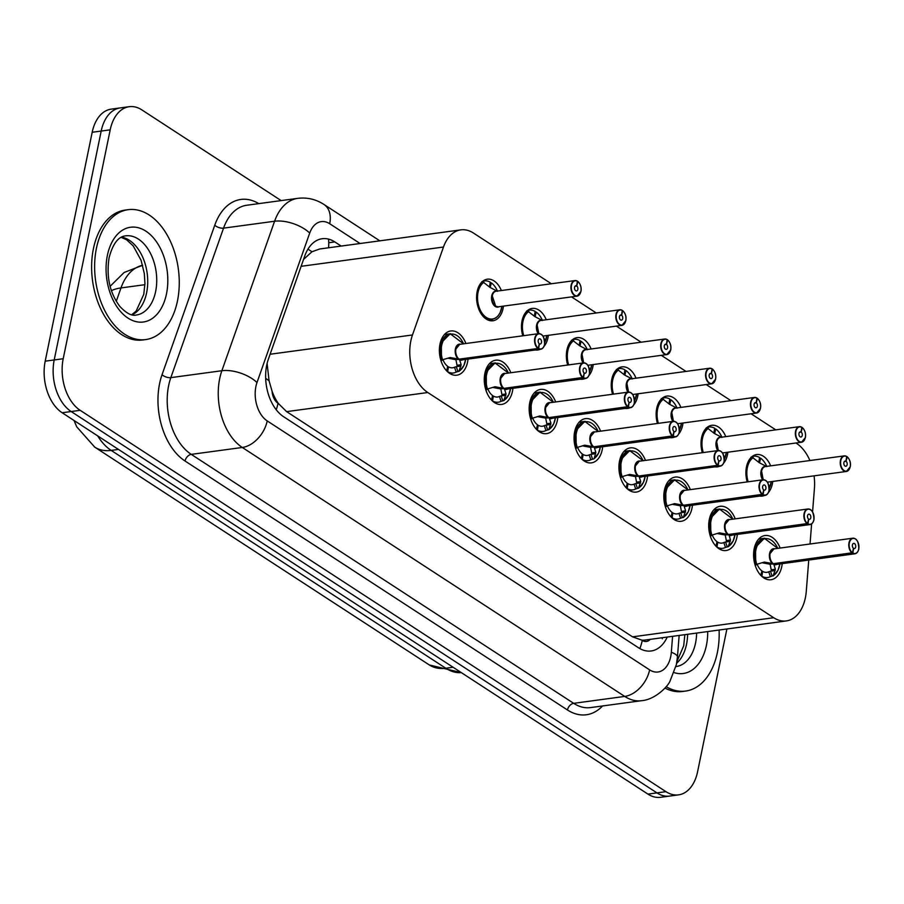 <?xml version="1.0" encoding="UTF-8"?>
<svg xmlns="http://www.w3.org/2000/svg" width="904" height="904" viewBox="0 0 904 904"><rect width="100%" height="100%" fill="white"/><g stroke="black" fill="none" stroke-linecap="round" stroke-linejoin="round"><path stroke-width="1.36" d="M747.212 481.911A20.973 13.368 -97.7 0 1 746.478 466.871A20.973 13.368 -97.7 0 1 756.625 454.531A20.973 13.368 -97.7 0 1 770.66 465.854M772.773 481.436A20.973 13.368 -97.7 0 1 772.4 483.753A20.973 13.368 -97.7 0 1 768.479 492.431M702.329 452.689A20.973 13.368 -97.7 0 1 701.594 437.649A20.973 13.368 -97.7 0 1 711.742 425.309A20.973 13.368 -97.7 0 1 725.776 436.632M727.889 452.215A20.973 13.368 -97.7 0 1 727.517 454.531A20.973 13.368 -97.7 0 1 723.595 463.21M657.445 423.467A20.973 13.368 -97.7 0 1 656.711 408.427A20.973 13.368 -97.7 0 1 666.858 396.088A20.973 13.368 -97.7 0 1 680.893 407.41M683.006 422.993A20.973 13.368 -97.7 0 1 682.633 425.309A20.973 13.368 -97.7 0 1 678.712 433.988M612.562 394.246A20.973 13.368 -97.7 0 1 611.816 379.205A20.973 13.368 -97.7 0 1 621.975 366.866A20.973 13.368 -97.7 0 1 636.009 378.188M638.122 393.771A20.973 13.368 -97.7 0 1 637.749 396.088A20.973 13.368 -97.7 0 1 633.817 404.777M567.678 365.024A20.973 13.368 -97.7 0 1 566.932 349.984A20.973 13.368 -97.7 0 1 577.08 337.644A20.973 13.368 -97.7 0 1 591.126 348.967M593.239 364.561A20.973 13.368 -97.7 0 1 592.866 366.866A20.973 13.368 -97.7 0 1 588.933 375.555M522.794 335.802A20.973 13.368 -97.7 0 1 522.049 320.762A20.973 13.368 -97.7 0 1 532.196 308.422A20.973 13.368 -97.7 0 1 546.242 319.745M548.344 335.339A20.973 13.368 -97.7 0 1 547.982 337.644A20.973 13.368 -97.7 0 1 544.05 346.334M503.46 306.117A20.973 13.368 -97.7 0 1 503.087 308.422A20.973 13.368 -97.7 0 1 492.94 320.762A20.973 13.368 -97.7 0 1 477.165 291.54A20.973 13.368 -97.7 0 1 487.312 279.2A20.973 13.368 -97.7 0 1 501.358 290.523M782.22 563.644A22.306 14.215 -97.7 0 1 781.768 566.605A22.306 14.215 -97.7 0 1 770.976 579.735A22.306 14.215 -97.7 0 1 754.196 548.66A22.306 14.215 -97.7 0 1 764.987 535.53A22.306 14.215 -97.7 0 1 780.118 548.05M737.336 534.422A22.306 14.215 -97.7 0 1 736.884 537.394A22.306 14.215 -97.7 0 1 726.093 550.513A22.306 14.215 -97.7 0 1 709.312 519.438A22.306 14.215 -97.7 0 1 720.104 506.308A22.306 14.215 -97.7 0 1 735.223 518.828M692.453 505.2A22.306 14.215 -97.7 0 1 692.001 508.172A22.306 14.215 -97.7 0 1 681.209 521.292A22.306 14.215 -97.7 0 1 664.417 490.217A22.306 14.215 -97.7 0 1 675.22 477.086A22.306 14.215 -97.7 0 1 690.34 489.618M647.569 475.979A22.306 14.215 -97.7 0 1 647.117 478.95A22.306 14.215 -97.7 0 1 636.326 492.081A22.306 14.215 -97.7 0 1 619.534 460.995A22.306 14.215 -97.7 0 1 630.337 447.864A22.306 14.215 -97.7 0 1 645.456 460.396M602.685 446.757A22.306 14.215 -97.7 0 1 602.234 449.729A22.306 14.215 -97.7 0 1 591.431 462.859A22.306 14.215 -97.7 0 1 574.65 431.773A22.306 14.215 -97.7 0 1 585.453 418.642A22.306 14.215 -97.7 0 1 600.572 431.174M557.802 417.535A22.306 14.215 -97.7 0 1 557.35 420.507A22.306 14.215 -97.7 0 1 546.547 433.637A22.306 14.215 -97.7 0 1 529.767 402.551A22.306 14.215 -97.7 0 1 540.558 389.421A22.306 14.215 -97.7 0 1 555.689 401.952M512.918 388.313A22.306 14.215 -97.7 0 1 512.466 391.285A22.306 14.215 -97.7 0 1 501.663 404.416A22.306 14.215 -97.7 0 1 484.883 373.329A22.306 14.215 -97.7 0 1 495.674 360.199A22.306 14.215 -97.7 0 1 510.805 372.731M468.023 359.091A22.306 14.215 -97.7 0 1 467.583 362.063A22.306 14.215 -97.7 0 1 456.78 375.194A22.306 14.215 -97.7 0 1 439.999 344.108A22.306 14.215 -97.7 0 1 450.791 330.977A22.306 14.215 -97.7 0 1 465.922 343.509M551.35 283.754L473.481 233.062A39.324 25.063 82.3 0 0 460.87 229.865A39.324 25.063 82.3 0 0 443.48 247.029L412.473 334.966A39.324 25.063 82.3 0 0 410.834 340.932A39.324 25.063 82.3 0 0 427.795 392.528L773.722 617.726A39.324 25.063 82.3 0 0 786.344 620.924A39.324 25.063 82.3 0 0 806.278 591.34L808.752 560.051M267.109 363.453L269.064 380.787L272.059 391.149A13.108 8.351 82.3 0 0 278.036 403.286A39.324 26.544 123.1 0 1 276.228 409.749M278.036 403.286L278.455 403.568A39.324 25.063 -97.7 0 1 272.059 391.149M786.344 620.924L645.241 640.032A39.324 25.063 -97.7 0 1 641.84 640.134L642.269 640.405A13.108 8.351 82.3 0 0 650.213 639.354M460.87 229.865L319.654 248.984L311.959 251.764L303.552 259.414M278.455 403.568L286.624 411.636L632.551 636.845L641.84 640.134M809.894 460.543A39.324 25.063 82.3 0 0 796.56 443.389L795.961 443.005M775.779 429.863L751.077 413.783M730.895 400.641L706.193 384.562M686.012 371.42L661.31 355.34M641.128 342.198L616.415 326.118M596.244 312.976L571.531 296.896M812.572 511.867L814.425 488.522A39.324 25.063 82.3 0 0 814.063 475.843M810.029 544.005L811.622 523.924M540.163 349.328A20.973 13.368 -97.7 0 1 537.823 349.984A20.973 13.368 -97.7 0 1 535.405 349.972M585.046 378.55A20.973 13.368 -97.7 0 1 582.718 379.205A20.973 13.368 -97.7 0 1 580.289 379.194M629.93 407.772A20.973 13.368 -97.7 0 1 627.602 408.427A20.973 13.368 -97.7 0 1 625.172 408.416M674.813 436.994A20.973 13.368 -97.7 0 1 672.486 437.649A20.973 13.368 -97.7 0 1 670.056 437.638M719.697 466.204A20.973 13.368 -97.7 0 1 717.369 466.871A20.973 13.368 -97.7 0 1 714.951 466.848M764.581 495.426A20.973 13.368 -97.7 0 1 762.253 496.093A20.973 13.368 -97.7 0 1 759.835 496.07M726.895 628.981L697.594 771.722A39.324 25.063 -97.7 0 1 678.565 794.865L669.559 796.085A39.324 25.063 -97.7 0 1 656.948 792.887L71.167 411.535A39.324 25.063 -97.7 0 1 54.206 359.95L101.191 131.057A39.324 25.063 -97.7 0 1 120.221 107.915A39.324 25.063 -97.7 0 0 101.191 131.057L54.206 359.95A39.324 25.063 -97.7 0 0 71.167 411.535L656.948 792.887A39.324 25.063 -97.7 0 0 669.559 796.085L660.553 797.305A39.324 25.063 -97.7 0 1 647.942 794.107L62.161 412.755A39.324 25.063 -97.7 0 1 45.2 361.171L92.185 132.278A39.324 25.063 -97.7 0 1 111.215 109.135L129.227 106.695A39.324 25.063 -97.7 0 1 141.849 109.892L281.155 200.598M341.17 246.069L334.796 241.922A39.324 25.063 82.3 0 0 322.174 238.724A39.324 25.063 82.3 0 0 304.795 255.888L268.364 359.204A39.324 25.063 82.3 0 0 266.714 365.182A39.324 25.063 82.3 0 0 283.675 416.767L638.54 647.784A39.324 25.063 82.3 0 0 651.162 650.982A39.324 25.063 82.3 0 0 667.242 637.049M678.565 794.865A39.324 25.063 -97.7 0 1 665.954 791.667L80.173 410.314A39.324 25.063 -97.7 0 1 63.212 358.73L110.198 129.837A39.324 25.063 -97.7 0 1 129.227 106.695M450.587 333.689A19.662 12.532 82.3 0 0 450.147 333.745A19.662 12.532 82.3 0 0 440.632 345.305A19.662 12.532 82.3 0 0 441.525 360.063L450.124 357.532L459.029 359.159L455.537 359.634L448.327 358.278M544.377 345.204A7.865 5.017 -97.7 0 1 540.705 349.249A7.865 5.017 -97.7 0 1 538.4 348.741L459.458 359.43L461.164 364.719L458.904 371.363A19.662 12.532 82.3 0 0 458.938 371.363M538.4 348.741L538.637 348.469A7.605 4.848 82.3 0 0 544.547 344.492A7.605 4.848 82.3 0 0 541.27 334.514A7.605 4.848 82.3 0 0 535.145 338.378A7.605 4.848 82.3 0 0 538.23 348.209L539.292 343.769A2.622 1.672 -97.7 0 1 538.23 340.379A2.622 1.672 -97.7 0 1 539.496 338.83A2.622 1.672 -97.7 0 1 541.473 342.492A2.622 1.672 -97.7 0 1 540.197 344.028A2.622 1.672 -97.7 0 1 539.428 343.859L539.259 343.882M440.802 360.165L441.525 360.063L441.31 342.774L450.158 333.745L444.486 334.503M460.983 366.041L456.283 366.674L457.91 371.51L456.158 372.098A19.662 12.532 -97.7 0 1 453.424 372.979A19.662 12.532 -97.7 0 1 447.649 371.702L447.514 371.725M447.559 366.979L448.486 366.843A14.419 9.187 82.3 0 0 452.723 367.781A14.419 9.187 82.3 0 0 454.52 367.239L456.283 366.674M455.932 348.978L459.74 344.345A7.865 5.017 82.3 0 0 455.932 348.978A7.865 5.017 82.3 0 0 459.108 359.148L537.97 348.469A7.865 5.017 -97.7 0 1 534.784 338.299A7.865 5.017 -97.7 0 1 538.592 333.666A7.865 5.017 -97.7 0 1 543.202 336.593M448.486 366.843L447.649 371.702M446.632 370.843L447.706 366.346A14.419 9.187 82.3 0 1 442.96 359.713L441.028 360.888M459.458 359.43L456.271 359.532M459.594 359.08L459.537 359.419A7.865 5.017 82.3 0 0 461.842 359.928L540.705 349.249C542.592 348.82 543.903 347.26 544.603 344.571C544.502 337.192 542.502 333.553 538.592 333.666L459.74 344.345A7.865 5.017 -97.7 0 0 455.819 349.622A7.865 5.017 -97.7 0 0 457.853 357.905M539.428 343.859L538.637 348.469M459.198 371.25L463.842 365.634L465.65 359.419A19.165 12.215 -97.7 0 1 459.514 370.809L457.91 371.51M457.266 366.527L455.966 359.905M580.718 292.105A7.865 5.017 -97.7 0 1 577.046 296.15A7.865 5.017 -97.7 0 1 571.125 285.189A7.865 5.017 -97.7 0 1 574.933 280.568A7.865 5.017 -97.7 0 1 577.249 281.076L577.407 281.291A7.605 4.848 82.3 0 0 571.497 285.268A7.605 4.848 82.3 0 0 574.774 295.246A7.605 4.848 82.3 0 0 580.888 291.393A7.605 4.848 82.3 0 0 577.814 281.551L576.752 285.992L575.034 286.229M480.544 312.795A19.662 12.532 82.3 0 0 485.459 318.005A19.662 12.532 82.3 0 0 491.765 319.598A19.662 12.532 82.3 0 0 492.262 319.519M497.449 291.054A19.662 12.532 -97.7 0 0 491.324 282.873L490.115 283.031M492.759 294.252A7.865 5.006 -97.7 0 0 495.663 306.185A7.865 5.006 -97.7 0 0 498.183 306.829L495.663 306.185L492.273 295.868A7.865 5.017 82.3 0 0 495.663 306.185A7.865 5.017 82.3 0 0 498.194 306.829L577.046 296.15L580.944 291.472C581.645 287.427 580.583 284.059 577.769 281.37L577.385 281.393M576.752 285.992A2.622 1.672 -97.7 0 1 577.814 289.382A2.622 1.672 -97.7 0 1 576.549 290.93A2.622 1.672 -97.7 0 1 574.571 287.28A2.622 1.672 -97.7 0 1 575.837 285.732A2.622 1.672 -97.7 0 1 576.605 285.901L575.147 286.105M489.426 287.031L490.262 282.184A19.662 12.532 -97.7 0 0 484.487 280.907L482.883 281.121M491.324 282.873L490.217 287.495M577.34 281.087L574.933 280.568L496.081 291.246A7.865 5.017 82.3 0 0 492.273 295.868M576.605 285.901L577.407 281.291M485.459 318.005L491.776 319.598L488.16 320.095M497.494 291.314L489.968 287.382L483.007 281.98L477.425 290.41M477.481 290.184A19.662 12.532 82.3 0 1 483.007 281.958L483.007 281.98M483.007 281.958L481.753 281.788M482.487 281.449A19.662 12.532 -97.7 0 1 484.487 280.907M177.455 300.998A65.529 41.776 -97.7 0 1 145.736 339.565A65.529 41.776 -97.7 0 1 96.434 248.25A65.529 41.776 -97.7 0 1 128.153 209.683A65.529 41.776 -97.7 0 1 177.455 300.998M145.736 339.565L142.73 339.972A65.529 41.776 -97.7 0 1 93.428 248.656A65.529 41.776 -97.7 0 1 125.147 210.09L128.153 209.683M495.471 362.911A19.662 12.532 82.3 0 0 495.03 362.956A19.662 12.532 82.3 0 0 485.516 374.527A19.662 12.532 82.3 0 0 486.42 389.285L495.008 386.742L503.912 388.381L500.421 388.856L493.211 387.5M589.261 374.425A7.865 5.017 -97.7 0 1 585.589 378.471A7.865 5.017 -97.7 0 1 583.283 377.962L504.342 388.652L506.059 393.941L503.788 400.585A19.662 12.532 82.3 0 0 503.833 400.585L501.042 401.319A19.662 12.532 -97.7 0 1 498.307 402.201A19.662 12.532 -97.7 0 1 492.533 400.924L492.397 400.947M500.816 378.188L504.624 373.567A7.865 5.017 82.3 0 0 500.816 378.2A7.865 5.017 82.3 0 0 504.003 388.37L503.912 388.381M583.283 377.962L583.521 377.691A7.605 4.848 82.3 0 0 589.431 373.714A7.605 4.848 82.3 0 0 586.154 363.736A7.605 4.848 82.3 0 0 580.04 367.589A7.605 4.848 82.3 0 0 583.114 377.431L584.176 372.99A2.622 1.672 -97.7 0 1 583.114 369.6A2.622 1.672 -97.7 0 1 584.379 368.052A2.622 1.672 -97.7 0 1 586.357 371.713A2.622 1.672 -97.7 0 1 585.091 373.25A2.622 1.672 -97.7 0 1 584.312 373.081L584.142 373.103M485.685 389.387L486.42 389.285L486.205 371.996L495.042 362.967L489.369 363.724M505.867 395.263L501.166 395.895L502.793 400.732M492.443 396.189L493.369 396.065A14.419 9.187 82.3 0 0 497.607 397.003A14.419 9.187 82.3 0 0 499.403 396.46L501.166 395.895M583.114 377.431L504.003 388.37M493.369 396.065L492.533 400.924M491.516 400.065L492.59 395.556A14.419 9.187 82.3 0 1 487.844 388.935L485.911 390.11M504.342 388.652L501.155 388.754M502.149 395.76L500.85 389.127M504.477 388.302L504.421 388.641A7.865 5.017 82.3 0 0 506.737 389.149L585.589 378.471C587.487 378.041 588.786 376.482 589.487 373.793C589.385 366.414 587.385 362.775 583.476 362.888A7.865 5.017 -97.7 0 1 588.097 365.815M584.312 373.081L583.521 377.691M504.082 400.472L508.726 394.856L510.534 388.641A19.165 12.215 -97.7 0 1 504.409 400.031L503.788 400.585M540.355 392.133A19.662 12.532 82.3 0 0 539.914 392.178A19.662 12.532 82.3 0 0 530.399 403.749A19.662 12.532 82.3 0 0 531.303 418.507L539.891 415.964L548.796 417.603L545.315 418.066L538.106 416.721M634.145 403.647A7.865 5.017 -97.7 0 1 630.472 407.693A7.865 5.017 -97.7 0 1 628.167 407.184L549.225 417.874L550.943 423.162L548.671 429.807A19.662 12.532 82.3 0 0 548.717 429.796M545.7 407.41L549.508 402.788A7.865 5.017 82.3 0 0 545.7 407.41A7.865 5.017 82.3 0 0 548.886 417.591L548.796 417.603M628.167 407.184L628.404 406.913A7.605 4.848 82.3 0 0 634.314 402.935A7.605 4.848 82.3 0 0 631.037 392.957A7.605 4.848 82.3 0 0 624.924 396.811A7.605 4.848 82.3 0 0 627.997 406.653L629.06 402.212A2.622 1.672 -97.7 0 1 627.997 398.822A2.622 1.672 -97.7 0 1 629.263 397.274A2.622 1.672 -97.7 0 1 631.241 400.924A2.622 1.672 -97.7 0 1 629.975 402.472A2.622 1.672 -97.7 0 1 629.207 402.303L629.037 402.325M530.569 418.608L531.303 418.507L531.089 401.218L539.925 392.178L534.264 392.946M550.751 424.473L546.05 425.117L547.677 429.954L545.926 430.541A19.662 12.532 -97.7 0 1 543.191 431.411A19.662 12.532 -97.7 0 1 537.417 430.146L537.281 430.168M537.326 425.411L538.253 425.287A14.419 9.187 82.3 0 0 542.49 426.225A14.419 9.187 82.3 0 0 544.287 425.682L546.05 425.117M627.997 406.653L548.886 417.591M538.253 425.287L537.417 430.146M536.4 429.287L537.473 424.778A14.419 9.187 82.3 0 1 532.727 418.156L530.795 419.332M549.225 417.874L546.039 417.976M549.361 417.524L549.304 417.851A7.865 5.017 82.3 0 0 551.621 418.371L630.472 407.693C632.371 407.263 633.67 405.704 634.371 403.014C634.269 395.636 632.269 391.997 628.359 392.11A7.865 5.017 -97.7 0 1 632.981 395.037M629.207 402.303L628.404 406.913M555.418 417.863A19.165 12.215 -97.7 0 1 549.293 429.253L547.677 429.954M547.033 424.97L545.733 418.349M585.238 421.354A19.662 12.532 82.3 0 0 584.798 421.4A19.662 12.532 82.3 0 0 575.283 432.971A19.662 12.532 82.3 0 0 576.187 447.729L584.775 445.186L593.691 446.825L590.199 447.288L582.99 445.943M679.028 432.869A7.865 5.017 -97.7 0 1 675.356 436.914A7.865 5.017 -97.7 0 1 673.051 436.406L594.188 447.073L595.826 452.384L594.177 458.475A19.165 12.215 -97.7 0 0 600.312 447.073L598.493 453.288L593.86 458.916M590.583 436.632L594.391 432.01A7.865 5.017 82.3 0 0 590.583 436.632A7.865 5.017 82.3 0 0 593.77 446.813L593.691 446.825M673.051 436.406L673.288 436.135A7.605 4.848 82.3 0 0 679.209 432.157A7.605 4.848 82.3 0 0 675.921 422.179A7.605 4.848 82.3 0 0 669.807 426.033A7.605 4.848 82.3 0 0 672.881 435.875L673.943 431.434A2.622 1.672 -97.7 0 1 672.881 428.044A2.622 1.672 -97.7 0 1 674.158 426.496A2.622 1.672 -97.7 0 1 676.124 430.146A2.622 1.672 -97.7 0 1 674.859 431.694A2.622 1.672 -97.7 0 1 674.09 431.524L673.921 431.547M575.452 447.83L576.187 447.729L575.972 430.44L584.82 421.4L598.211 431.49A19.165 12.215 -97.7 0 0 581.679 423.467A19.165 12.215 -97.7 0 0 577.238 447.446M595.634 453.695L590.933 454.339L592.561 459.175L590.809 459.752A19.662 12.532 -97.7 0 1 588.075 460.633A19.662 12.532 -97.7 0 1 582.3 459.368L582.165 459.379M582.21 454.633L583.136 454.509A14.419 9.187 82.3 0 0 587.374 455.446A14.419 9.187 82.3 0 0 589.171 454.904L590.933 454.339M672.881 435.875L593.77 446.813M583.136 454.509L582.3 459.368M581.283 458.509L582.357 454A14.419 9.187 82.3 0 1 577.611 447.378L575.678 448.542M594.109 447.096L590.933 447.197M591.928 454.203L590.617 447.57M594.256 446.745L594.199 447.073A7.865 5.017 82.3 0 0 596.504 447.593L675.356 436.914C677.254 436.485 678.554 434.926 679.266 432.236C679.164 424.857 677.152 421.219 673.254 421.332A7.865 5.017 -97.7 0 1 677.864 424.258M674.09 431.524L673.288 436.135M593.566 459.04L593.566 459.029A19.662 12.532 82.3 0 1 593.566 459.04L592.561 459.175M630.122 450.576A19.662 12.532 82.3 0 0 629.692 450.621L620.856 459.661L621.082 476.939L629.67 474.408L638.574 476.035L635.083 476.51L627.873 475.165M723.912 462.091A7.865 5.017 -97.7 0 1 720.239 466.136A7.865 5.017 -97.7 0 1 717.934 465.628L639.071 476.295L640.71 481.595L638.45 488.25A19.662 12.532 82.3 0 0 638.484 488.239M717.934 465.628L718.171 465.357A7.605 4.848 82.3 0 0 724.093 461.379A7.605 4.848 82.3 0 0 720.804 451.401A7.605 4.848 82.3 0 0 714.691 455.254A7.605 4.848 82.3 0 0 717.765 465.085L718.827 460.656A2.622 1.672 -97.7 0 1 717.765 457.266A2.622 1.672 -97.7 0 1 719.042 455.718A2.622 1.672 -97.7 0 1 721.008 459.368A2.622 1.672 -97.7 0 1 719.742 460.916A2.622 1.672 -97.7 0 1 718.974 460.746L718.804 460.769M624.031 451.39L629.692 450.621A19.662 12.532 82.3 0 0 620.178 462.193A19.662 12.532 82.3 0 0 621.071 476.95L620.347 477.041M640.518 482.917L635.817 483.561L637.456 488.397L635.693 488.974A19.662 12.532 -97.7 0 1 632.958 489.855A19.662 12.532 -97.7 0 1 627.184 488.589L627.048 488.601M627.093 483.855L628.02 483.73A14.419 9.187 82.3 0 0 632.258 484.668A14.419 9.187 82.3 0 0 634.054 484.126L635.817 483.561M635.478 465.854L639.275 461.232A7.865 5.017 82.3 0 0 635.467 465.854A7.865 5.017 82.3 0 0 638.653 476.024L717.505 465.345A7.865 5.017 -97.7 0 1 714.329 455.175A7.865 5.017 -97.7 0 1 718.138 450.554A7.865 5.017 -97.7 0 1 722.748 453.48M628.02 483.73L627.184 488.589M626.167 487.719L627.252 483.222A14.419 9.187 82.3 0 1 622.494 476.6L620.562 477.764M638.992 476.318L635.817 476.419M639.139 475.967L639.083 476.295A7.865 5.017 82.3 0 0 641.388 476.815L720.239 466.136C722.138 465.707 723.437 464.147 724.149 461.458C724.047 454.079 722.036 450.441 718.138 450.554L639.275 461.232A7.865 5.017 -97.7 0 0 635.354 466.509A7.865 5.017 -97.7 0 0 637.388 474.792M718.974 460.746L718.171 465.357M638.744 488.137L643.377 482.51L645.196 476.295A19.165 12.215 -97.7 0 1 639.06 487.697L637.456 488.397M636.8 483.403L635.501 476.792M625.602 321.315A7.865 5.017 -97.7 0 1 621.929 325.372A7.865 5.017 -97.7 0 1 616.019 314.411A7.865 5.017 -97.7 0 1 619.816 309.789A7.865 5.017 -97.7 0 1 622.133 310.298L622.291 310.513A7.605 4.848 82.3 0 0 616.381 314.49A7.605 4.848 82.3 0 0 619.658 324.468A7.605 4.848 82.3 0 0 625.771 320.615A7.605 4.848 82.3 0 0 622.698 310.773L621.636 315.213L619.918 315.451M542.343 320.276A19.662 12.532 -97.7 0 0 536.208 312.095L534.998 312.253M537.157 325.09A7.865 5.017 82.3 0 0 538.795 333.644L537.157 325.09A7.865 5.017 82.3 0 1 540.965 320.468L619.816 309.789L622.223 310.309M542.954 336.062A7.865 5.017 82.3 0 0 543.078 336.051L542.954 336.062A7.865 5.006 -97.7 0 0 543.078 336.051L621.929 325.372L625.828 320.694C626.529 316.649 625.466 313.281 622.653 310.592L622.268 310.603M621.636 315.213A2.622 1.672 -97.7 0 1 622.698 318.603A2.622 1.672 -97.7 0 1 621.432 320.152A2.622 1.672 -97.7 0 1 619.455 316.49A2.622 1.672 -97.7 0 1 620.72 314.954A2.622 1.672 -97.7 0 1 621.5 315.123L620.031 315.327M534.309 316.253L535.145 311.405A19.662 12.532 -97.7 0 0 529.371 310.128L527.766 310.343M536.208 312.095L535.1 316.716M621.5 315.123L622.291 310.513M542.377 320.536L534.852 316.592L527.891 311.202L522.309 319.632M526.648 311.01L527.891 311.202A19.662 12.532 82.3 0 0 522.365 319.406M527.371 310.671A19.662 12.532 -97.7 0 1 529.371 310.128M670.486 350.537A7.865 5.017 -97.7 0 1 666.813 354.594A7.865 5.017 -97.7 0 1 660.903 343.633A7.865 5.017 -97.7 0 1 664.711 339.011A7.865 5.017 -97.7 0 1 667.016 339.52L667.175 339.734A7.605 4.848 82.3 0 0 661.265 343.712A7.605 4.848 82.3 0 0 664.542 353.69A7.605 4.848 82.3 0 0 670.655 349.825A7.605 4.848 82.3 0 0 667.581 339.994L666.519 344.435L664.802 344.673M587.227 349.498A19.662 12.532 -97.7 0 0 581.091 341.316L579.882 341.475M582.04 354.311A7.865 5.017 82.3 0 0 583.679 362.866L582.04 354.311A7.865 5.017 82.3 0 1 585.848 349.69L664.711 339.011L667.107 339.531M587.837 365.284A7.865 5.017 82.3 0 0 587.962 365.272L587.837 365.284A7.865 5.006 -97.7 0 0 587.962 365.272L666.813 354.594L670.723 349.916C671.412 345.859 670.35 342.503 667.536 339.814L667.152 339.825M666.519 344.435A2.622 1.672 -97.7 0 1 667.581 347.825A2.622 1.672 -97.7 0 1 666.316 349.373A2.622 1.672 -97.7 0 1 664.338 345.712A2.622 1.672 -97.7 0 1 665.615 344.175A2.622 1.672 -97.7 0 1 666.384 344.345L664.915 344.537M579.193 345.475L580.029 340.627A19.662 12.532 -97.7 0 0 574.255 339.35L572.65 339.565M581.091 341.316L579.984 345.927M666.384 344.345L667.175 339.734M587.261 349.758L579.735 345.814L572.774 340.424L567.192 348.854M571.531 340.232L572.774 340.424A19.662 12.532 82.3 0 0 567.249 348.628M572.255 339.893A19.662 12.532 -97.7 0 1 574.255 339.35M715.369 379.759A7.865 5.017 -97.7 0 1 711.697 383.816A7.865 5.017 -97.7 0 1 705.787 372.855A7.865 5.017 -97.7 0 1 709.595 368.222A7.865 5.017 -97.7 0 1 711.9 368.73L712.058 368.956A7.605 4.848 82.3 0 0 706.148 372.934A7.605 4.848 82.3 0 0 709.425 382.912A7.605 4.848 82.3 0 0 715.55 379.047A7.605 4.848 82.3 0 0 712.465 369.216L711.403 373.657L709.685 373.894M632.111 378.719A19.662 12.532 -97.7 0 0 625.975 370.538L624.777 370.696M626.924 383.533A7.865 5.017 82.3 0 0 628.562 392.087L626.935 383.533A7.865 5.017 82.3 0 1 630.732 378.9L709.595 368.222L711.99 368.753M632.721 394.506A7.865 5.017 82.3 0 0 632.845 394.494L632.721 394.506A7.865 5.006 -97.7 0 0 632.845 394.494L711.697 383.816L715.606 379.126C716.296 375.081 715.233 371.713 712.42 369.035L712.047 369.047M711.403 373.657A2.622 1.672 -97.7 0 1 712.465 377.047A2.622 1.672 -97.7 0 1 711.199 378.595A2.622 1.672 -97.7 0 1 709.222 374.934A2.622 1.672 -97.7 0 1 710.499 373.397A2.622 1.672 -97.7 0 1 711.267 373.567L709.798 373.759M624.088 374.697L624.924 369.838A19.662 12.532 -97.7 0 0 619.138 368.572L617.534 368.787M625.975 370.538L624.867 375.149M711.267 373.567L712.058 368.956M632.145 378.979L624.619 375.036L617.658 369.634L612.076 378.075M616.415 369.453L617.658 369.634A19.662 12.532 82.3 0 0 612.132 377.849M617.138 369.114A19.662 12.532 -97.7 0 1 619.138 368.572M719.087 630.031A65.529 41.776 -97.7 0 1 717.369 652.496A65.529 41.776 -97.7 0 1 685.65 691.063A65.529 41.776 -97.7 0 1 666.146 686.678M685.65 691.063L682.644 691.47A65.529 41.776 -97.7 0 1 664.937 688.068M675.005 479.798A19.662 12.532 82.3 0 0 674.576 479.843A19.662 12.532 82.3 0 0 665.061 491.414A19.662 12.532 82.3 0 0 665.954 506.172L674.553 503.63L683.458 505.257L679.966 505.731L672.757 504.387M768.795 491.301A7.865 5.017 -97.7 0 1 765.134 495.358A7.865 5.017 -97.7 0 1 762.818 494.85L683.955 505.517L685.594 510.816L683.334 517.472A19.662 12.532 82.3 0 0 683.367 517.461M680.362 495.076L684.159 490.454A7.865 5.017 82.3 0 0 680.35 495.076A7.865 5.017 82.3 0 0 683.537 505.246L683.458 505.257M762.818 494.85L763.066 494.578A7.605 4.848 82.3 0 0 768.976 490.601A7.605 4.848 82.3 0 0 765.688 480.623A7.605 4.848 82.3 0 0 759.575 484.476A7.605 4.848 82.3 0 0 762.648 494.307L763.71 489.878A2.622 1.672 -97.7 0 1 762.648 486.476A2.622 1.672 -97.7 0 1 763.925 484.939A2.622 1.672 -97.7 0 1 765.891 488.589A2.622 1.672 -97.7 0 1 764.626 490.137A2.622 1.672 -97.7 0 1 763.857 489.968L763.688 489.991M665.231 506.263L665.954 506.172L665.739 488.883L674.587 479.843L687.978 489.934A19.165 12.215 -97.7 0 0 671.457 481.911A19.165 12.215 -97.7 0 0 667.005 505.89M685.401 512.139L680.701 512.783L682.339 517.619L680.576 518.195A19.662 12.532 -97.7 0 1 677.853 519.077A19.662 12.532 -97.7 0 1 672.067 517.811L671.943 517.822M671.977 513.077L672.904 512.952A14.419 9.187 82.3 0 0 677.141 513.879A14.419 9.187 82.3 0 0 678.938 513.336L680.701 512.783M762.648 494.307L683.537 505.246M672.904 512.952L672.067 517.811M671.05 516.941L672.135 512.444A14.419 9.187 82.3 0 1 667.378 505.811L665.446 506.986M683.876 505.539L680.701 505.63M684.023 505.189L683.966 505.517A7.865 5.017 82.3 0 0 686.272 506.037L765.134 495.358C767.021 494.929 768.321 493.369 769.033 490.68C768.931 483.301 766.931 479.662 763.021 479.775A7.865 5.017 -97.7 0 1 767.632 482.702M763.857 489.968L763.066 494.578M683.627 517.359L688.272 511.732L690.08 505.517A19.165 12.215 -97.7 0 1 683.944 516.918L682.339 517.619M681.684 512.624L680.384 506.014M719.9 509.02A19.662 12.532 82.3 0 0 719.46 509.065A19.662 12.532 82.3 0 0 709.945 520.636A19.662 12.532 82.3 0 0 710.838 535.394L719.437 532.851L728.341 534.479L724.85 534.953L717.64 533.609M728.906 534.411L730.477 540.038L728.217 546.694A19.662 12.532 82.3 0 0 728.251 546.683L725.46 547.417A19.662 12.532 -97.7 0 1 722.737 548.299A19.662 12.532 -97.7 0 1 716.962 547.033L716.827 547.044M725.245 524.297L729.042 519.676A7.865 5.017 82.3 0 0 725.245 524.297A7.865 5.017 82.3 0 0 728.421 534.467L728.341 534.479M813.679 520.523A7.865 5.017 -97.7 0 1 810.018 524.58A7.865 5.017 -97.7 0 1 807.701 524.071L807.95 523.8A7.605 4.848 82.3 0 0 813.86 519.811A7.605 4.848 82.3 0 0 810.583 509.845A7.605 4.848 82.3 0 0 804.458 513.698A7.605 4.848 82.3 0 0 807.532 523.529L808.594 519.088A2.622 1.672 -97.7 0 1 807.543 515.698A2.622 1.672 -97.7 0 1 808.809 514.161A2.622 1.672 -97.7 0 1 810.775 517.811A2.622 1.672 -97.7 0 1 809.509 519.359A2.622 1.672 -97.7 0 1 808.741 519.19L808.571 519.212M710.115 535.484L710.838 535.394L710.623 518.094L719.471 509.065L713.798 509.833M730.285 541.36L725.584 541.993L727.223 546.841M716.861 542.298L717.799 542.174A14.419 9.187 82.3 0 0 722.025 543.101A14.419 9.187 82.3 0 0 723.821 542.558L725.584 541.993M807.532 523.529L728.421 534.467M717.799 542.174L716.962 547.033M715.934 546.163L717.019 541.665A14.419 9.187 82.3 0 1 712.262 535.032L710.341 536.208M728.76 534.761L725.584 534.852M726.579 541.869L725.279 535.236M807.701 524.071L728.85 534.75A7.865 5.017 -97.7 0 1 728.839 534.739L728.85 534.75A7.865 5.017 82.3 0 0 731.155 535.258L810.018 524.58C811.905 524.15 813.204 522.591 813.916 519.902C813.815 512.523 811.815 508.884 807.905 508.997A7.865 5.017 -97.7 0 1 812.515 511.924M808.741 519.19L807.95 523.8M728.511 546.581L733.155 540.954L734.963 534.739A19.165 12.215 -97.7 0 1 728.827 546.14L728.217 546.694M764.784 538.242A19.662 12.532 82.3 0 0 764.343 538.287A19.662 12.532 82.3 0 0 754.829 549.858A19.662 12.532 82.3 0 0 755.721 564.616L764.321 562.073L773.225 563.7L769.733 564.175L762.524 562.819M858.563 549.745A7.865 5.017 -97.7 0 1 854.901 553.802A7.865 5.017 -97.7 0 1 852.585 553.293L773.722 563.96L775.361 569.26L773.101 575.916A19.662 12.532 82.3 0 0 773.135 575.904M770.129 553.519L773.937 548.886A7.865 5.017 82.3 0 0 770.129 553.519A7.865 5.017 82.3 0 0 773.304 563.689L773.225 563.7M852.585 553.293L852.834 553.022A7.605 4.848 82.3 0 0 858.743 549.033A7.605 4.848 82.3 0 0 855.466 539.066A7.605 4.848 82.3 0 0 849.342 542.92A7.605 4.848 82.3 0 0 852.427 552.751L853.489 548.31A2.622 1.672 -97.7 0 1 852.427 544.92A2.622 1.672 -97.7 0 1 853.692 543.383A2.622 1.672 -97.7 0 1 855.67 547.033A2.622 1.672 -97.7 0 1 854.393 548.581A2.622 1.672 -97.7 0 1 853.625 548.412L853.455 548.434M754.998 564.706L755.721 564.616L755.507 547.315L764.355 538.287L758.682 539.055M775.169 570.582L770.468 571.215L772.106 576.063L770.355 576.639A19.662 12.532 -97.7 0 1 767.62 577.52A19.662 12.532 -97.7 0 1 761.846 576.243L761.71 576.266M761.756 571.52L762.682 571.396A14.419 9.187 82.3 0 0 766.92 572.322A14.419 9.187 82.3 0 0 768.716 571.78L770.468 571.215M852.427 552.751L773.304 563.689M762.682 571.396L761.846 576.243M760.829 575.385L761.902 570.887A14.419 9.187 82.3 0 1 757.145 564.254L755.224 565.429M773.654 563.983L770.468 564.073M771.462 571.079L770.163 564.446M773.79 563.621L773.734 563.96A7.865 5.017 82.3 0 0 776.039 564.48L854.901 553.802C856.789 553.372 858.088 551.813 858.8 549.112C858.698 541.733 856.698 538.106 852.788 538.208A7.865 5.017 -97.7 0 1 857.399 541.146M853.625 548.412L852.834 553.022M773.395 575.803L778.039 570.175L779.847 563.96A19.165 12.215 -97.7 0 1 773.711 575.362L772.106 576.063M760.253 408.981A7.865 5.017 -97.7 0 1 756.591 413.038A7.865 5.017 -97.7 0 1 750.67 402.077A7.865 5.017 -97.7 0 1 754.478 397.444A7.865 5.017 -97.7 0 1 756.784 397.952L756.942 398.167A7.605 4.848 82.3 0 0 751.032 402.156A7.605 4.848 82.3 0 0 754.309 412.122A7.605 4.848 82.3 0 0 760.433 408.269A7.605 4.848 82.3 0 0 757.36 398.438L756.286 402.879L754.569 403.105M676.994 407.941A19.662 12.532 -97.7 0 0 670.87 399.749L669.661 399.918M756.874 397.975L754.478 397.444L675.616 408.122A7.865 5.017 82.3 0 0 671.808 412.755A7.865 5.017 82.3 0 0 673.457 421.309L671.819 412.755M677.604 423.727A7.865 5.017 82.3 0 0 677.729 423.716L677.604 423.727A7.865 5.006 -97.7 0 0 677.729 423.716L756.591 413.038L760.49 408.348C761.179 404.303 760.117 400.935 757.303 398.257L756.93 398.268M756.286 402.879A2.622 1.672 -97.7 0 1 757.349 406.269A2.622 1.672 -97.7 0 1 756.083 407.806A2.622 1.672 -97.7 0 1 754.106 404.156A2.622 1.672 -97.7 0 1 755.382 402.619A2.622 1.672 -97.7 0 1 756.151 402.788L754.682 402.981M668.971 403.918L669.807 399.059A19.662 12.532 -97.7 0 0 664.033 397.794L662.417 398.009M670.87 399.749L669.762 404.37M756.151 402.788L756.942 398.167M677.028 408.201L669.502 404.257L662.553 398.856L656.971 407.297M657.027 407.071A19.662 12.532 82.3 0 1 662.542 398.845L662.553 398.856M662.542 398.845L661.299 398.675M662.022 398.336A19.662 12.532 -97.7 0 1 664.033 397.794M805.136 438.203A7.865 5.017 -97.7 0 1 801.475 442.248A7.865 5.017 -97.7 0 1 795.554 431.298A7.865 5.017 -97.7 0 1 799.362 426.665A7.865 5.017 -97.7 0 1 801.667 427.174L801.825 427.389A7.605 4.848 82.3 0 0 795.915 431.377A7.605 4.848 82.3 0 0 799.192 441.344A7.605 4.848 82.3 0 0 805.317 437.491A7.605 4.848 82.3 0 0 802.243 427.66L801.181 432.101L799.452 432.327M721.878 437.163A19.662 12.532 -97.7 0 0 715.753 428.971L714.544 429.14M716.702 441.977A7.865 5.017 82.3 0 0 718.341 450.531L716.702 441.977A7.865 5.017 82.3 0 1 720.499 437.344L799.362 426.665L801.758 427.196M722.488 452.949A7.865 5.017 82.3 0 0 722.612 452.927L722.488 452.949A7.865 5.006 -97.7 0 0 722.612 452.927L801.475 442.248L805.374 437.57C806.063 433.524 805.001 430.157 802.198 427.479L801.814 427.49M801.181 432.101A2.622 1.672 -97.7 0 1 802.232 435.491A2.622 1.672 -97.7 0 1 800.967 437.027A2.622 1.672 -97.7 0 1 799 433.378A2.622 1.672 -97.7 0 1 800.266 431.841A2.622 1.672 -97.7 0 1 801.034 432.01L799.565 432.202M713.855 433.14L714.691 428.281A19.662 12.532 -97.7 0 0 708.917 427.016L707.301 427.23M715.753 428.971L714.646 433.592M801.034 432.01L801.825 427.389M721.912 437.423L714.397 433.479L707.436 428.078L701.854 436.519M701.911 436.293A19.662 12.532 82.3 0 1 707.425 428.067L707.436 428.078M707.425 428.067L706.182 427.897M706.917 427.558A19.662 12.532 -97.7 0 1 708.917 427.016M850.02 467.424A7.865 5.017 -97.7 0 1 846.359 471.47A7.865 5.017 -97.7 0 1 840.437 460.52A7.865 5.017 -97.7 0 1 844.246 455.887A7.865 5.017 -97.7 0 1 846.551 456.396L846.709 456.61A7.605 4.848 82.3 0 0 840.799 460.599A7.605 4.848 82.3 0 0 844.087 470.566A7.605 4.848 82.3 0 0 850.201 466.713A7.605 4.848 82.3 0 0 847.127 456.882L846.065 461.322L844.336 461.548M766.761 466.385A19.662 12.532 -97.7 0 0 760.637 458.192L759.428 458.362M761.586 471.199A7.865 5.017 82.3 0 0 763.225 479.753L761.586 471.199A7.865 5.017 82.3 0 1 765.394 466.566L844.246 455.887L846.641 456.418M767.383 482.171A7.865 5.017 82.3 0 0 767.496 482.148L767.383 482.171A7.865 5.006 -97.7 0 0 767.496 482.148L846.359 471.47L850.257 466.792C850.946 462.746 849.896 459.379 847.082 456.689L846.698 456.712M846.065 461.322A2.622 1.672 -97.7 0 1 847.127 464.712A2.622 1.672 -97.7 0 1 845.85 466.249A2.622 1.672 -97.7 0 1 843.884 462.599A2.622 1.672 -97.7 0 1 845.15 461.063A2.622 1.672 -97.7 0 1 845.918 461.232L844.449 461.424M758.738 462.362L759.575 457.503A19.662 12.532 -97.7 0 0 753.8 456.237L752.196 456.452M760.637 458.192L759.529 462.814M845.918 461.232L846.709 456.61M766.795 466.645L759.281 462.701L752.32 457.3L746.738 465.741M751.066 457.119L752.32 457.3A19.662 12.532 82.3 0 0 746.794 465.515M751.8 456.769A19.662 12.532 -97.7 0 1 753.8 456.237M270.115 354.244L412.473 334.966M662.293 638.778A39.324 9.763 -175.5 0 0 662.157 637.738M328.48 239.097A39.324 26.544 123.1 0 1 328.536 247.786M311.959 251.764A39.324 18.984 -160.6 0 0 307.936 249.165M269.064 380.787A39.324 18.984 -160.6 0 0 265.674 378.358M642.269 640.405A39.324 26.544 123.1 0 1 639.84 648.575M286.624 411.636L427.795 392.528M301.122 266.318L443.48 247.029M632.551 636.845L773.722 617.726M97.688 435.886A52.421 33.414 82.3 0 0 111.181 450.407L445.796 668.237A52.421 33.414 82.3 0 0 461.368 672.644L429.332 664.96A45.867 30.973 -56.9 0 0 445.796 668.237L453.096 667.254M110.085 286.331L124.119 272.499L142.651 265.267A52.421 33.414 82.3 0 0 120.989 287.924A45.867 22.148 -160.6 0 0 111.384 290.681M144.9 284.692L120.989 287.924L116.266 301.326M118.48 449.412L111.181 450.407A45.867 30.973 123.1 0 1 94.717 447.118L76.716 426.812L74.038 420.484M647.942 794.107L665.954 791.667M62.161 412.755L80.173 410.314M45.2 361.171L63.212 358.73M92.185 132.278L110.198 129.837M360.074 243.515L329.711 223.74A26.216 16.713 82.3 0 0 309.71 233.062L256.996 382.539A26.216 16.713 82.3 0 0 255.9 386.516A26.216 16.713 82.3 0 0 267.211 420.914L649.626 669.864A26.216 16.713 82.3 0 0 670.723 656.575A26.216 16.713 82.3 0 0 671.322 652.27L672.587 636.326M649.626 669.864A26.216 17.696 -56.9 0 1 624.721 696.419L242.306 447.469A52.421 33.414 -97.7 0 1 219.683 378.686A52.421 33.414 -97.7 0 1 221.875 370.719L170.833 377.635A52.421 33.414 82.3 0 0 168.641 385.59A52.421 33.414 82.3 0 0 191.264 454.373L573.678 703.335A52.421 33.414 82.3 0 0 590.504 707.595L641.535 700.69A52.421 33.414 -97.7 0 1 624.721 696.419L573.678 703.335A6.554 4.43 123.1 0 0 567.452 709.968L185.037 461.017A6.554 4.43 123.1 0 1 191.264 454.373L242.306 447.469A26.216 17.696 -56.9 0 0 267.211 420.914M641.535 700.69C654.643 699.775 667.355 687.108 669.943 681.322L676.384 664.553L677.446 657.05A26.216 6.509 -175.5 0 0 671.322 652.27M185.037 461.017A58.975 37.595 -97.7 0 1 159.59 383.635A58.975 37.595 -97.7 0 1 162.053 374.674L214.768 225.198A58.975 37.595 -97.7 0 1 258.793 203.626M602.561 705.967A58.975 37.595 -97.7 0 1 567.452 709.968M256.996 382.539A26.216 12.656 -160.6 0 0 221.875 370.719L274.59 221.243L223.548 228.147L170.833 377.635A6.554 3.164 19.4 0 1 162.053 374.674M309.71 233.062A26.216 12.656 -160.6 0 0 274.59 221.243A52.421 33.414 -97.7 0 1 297.766 198.349L246.724 205.253A52.421 33.414 82.3 0 0 223.548 228.147A6.554 3.164 19.4 0 1 214.768 225.198M329.711 223.74A26.216 17.696 -56.9 0 0 323.994 204.485C315.903 199.264 307.157 197.219 297.766 198.349M328.762 242.735L334.796 241.922M458.158 358.99A8.102 5.164 -97.7 0 1 455.322 349.328A8.102 5.164 -97.7 0 1 460.588 344.232M462.678 359.815A8.102 5.164 -97.7 0 1 459.65 359.962M442.576 359.792A19.165 12.215 -97.7 0 1 447.028 335.813A19.165 12.215 -97.7 0 1 463.549 343.825L450.158 333.745M461.164 364.719L457.537 365.205M456.158 372.098L454.52 367.239M499.042 306.716A8.102 5.164 -97.7 0 1 491.629 299.8A8.102 5.164 -97.7 0 1 496.906 291.133M577.814 281.46A7.865 5.017 -97.7 0 1 579.554 283.494M491.776 319.598L495.833 317.971L498.16 315.801L500.172 312.558L501.991 306.309A19.165 12.215 -97.7 0 1 482.51 313.79A19.165 12.215 -97.7 0 1 483.922 282.319M155.635 291.517A39.945 25.459 -97.7 0 1 136.301 315.021C131.826 316.185 126.368 313.338 119.893 306.49C109.802 293.054 106.197 276.816 109.09 257.776C112.763 243.888 118.266 236.577 125.577 235.854A39.945 25.459 -97.7 0 1 155.635 291.517M166.494 293.868A47.81 30.476 -97.7 0 1 128.018 318.118A47.81 30.476 -97.7 0 1 107.384 255.391A47.81 30.476 -97.7 0 1 145.872 231.141A47.81 30.476 -97.7 0 1 166.494 293.868M121.543 237.153A39.945 25.459 -97.7 0 1 146.629 292.738A39.945 25.459 -97.7 0 1 132.063 314.841M503.042 388.212A8.102 5.164 -97.7 0 1 500.206 378.55A8.102 5.164 -97.7 0 1 505.472 373.454M507.562 389.036A8.102 5.164 -97.7 0 1 504.534 389.183M582.854 377.691A7.865 5.017 -97.7 0 1 579.679 367.521A7.865 5.017 -97.7 0 1 583.476 362.888L504.624 373.567A7.865 5.017 -97.7 0 0 500.703 378.844A7.865 5.017 -97.7 0 0 502.737 387.127M487.471 389.002A19.165 12.215 -97.7 0 1 491.912 365.024A19.165 12.215 -97.7 0 1 508.432 373.047L495.042 362.956M506.059 393.941L502.421 394.426M501.042 401.319L499.403 396.46M547.926 417.433A8.102 5.164 -97.7 0 1 545.089 407.772A8.102 5.164 -97.7 0 1 550.366 402.675M552.446 418.258A8.102 5.164 -97.7 0 1 549.417 418.405M627.738 406.913A7.865 5.017 -97.7 0 1 624.562 396.732A7.865 5.017 -97.7 0 1 628.359 392.11L549.508 402.788A7.865 5.017 -97.7 0 0 545.587 408.066A7.865 5.017 -97.7 0 0 547.621 416.348M532.354 418.224A19.165 12.215 -97.7 0 1 536.795 394.246A19.165 12.215 -97.7 0 1 553.327 402.269L539.925 392.178M550.943 423.162L547.304 423.648M545.926 430.541L544.287 425.682M592.809 446.655A8.102 5.164 -97.7 0 1 589.973 436.994A8.102 5.164 -97.7 0 1 595.25 431.897M597.329 447.48A8.102 5.164 -97.7 0 1 594.301 447.627M672.621 436.135A7.865 5.017 -97.7 0 1 669.446 425.953A7.865 5.017 -97.7 0 1 673.254 421.332L594.391 432.01A7.865 5.017 -97.7 0 0 590.47 437.287A7.865 5.017 -97.7 0 0 592.504 445.57M595.826 452.384L592.188 452.87M590.809 459.752L589.171 454.904M637.693 475.877A8.102 5.164 -97.7 0 1 634.857 466.215A8.102 5.164 -97.7 0 1 640.134 461.108M642.224 476.702A8.102 5.164 -97.7 0 1 639.184 476.849M622.121 476.668A19.165 12.215 -97.7 0 1 626.562 452.689A19.165 12.215 -97.7 0 1 643.094 460.712L629.704 450.621M640.71 481.595L637.083 482.092M635.693 488.974L634.054 484.126M543.925 335.938A8.102 5.164 -97.7 0 1 543.089 336.265M538.208 333.723A8.102 5.164 -97.7 0 1 536.75 324.479A8.102 5.164 -97.7 0 1 541.79 320.355M622.709 310.682A7.865 5.017 -97.7 0 1 624.438 312.716M538.795 333.644A7.865 5.006 -97.7 0 1 537.654 323.474M544.818 342.277L546.875 335.531A19.165 12.215 -97.7 0 1 544.818 342.221M523.744 335.678A19.165 12.215 -97.7 0 1 528.806 311.541M588.809 365.159A8.102 5.164 -97.7 0 1 587.973 365.487M583.091 362.945A8.102 5.164 -97.7 0 1 581.634 353.701A8.102 5.164 -97.7 0 1 586.673 349.577M667.593 339.904A7.865 5.017 -97.7 0 1 669.322 341.938M583.679 362.866A7.865 5.006 -97.7 0 1 582.538 352.696M589.702 371.499L591.77 364.753A19.165 12.215 -97.7 0 1 589.702 371.431M568.627 364.9A19.165 12.215 -97.7 0 1 573.69 340.763M633.693 394.37A8.102 5.164 -97.7 0 1 632.868 394.709M627.975 392.155A8.102 5.164 -97.7 0 1 626.517 382.923A8.102 5.164 -97.7 0 1 631.557 378.787M712.476 369.126A7.865 5.017 -97.7 0 1 714.205 371.16M628.562 392.087A7.865 5.006 -97.7 0 1 627.421 381.917M634.585 400.721L636.653 393.974A19.165 12.215 -97.7 0 1 634.585 400.653M613.511 394.121A19.165 12.215 -97.7 0 1 618.585 369.985M696.634 633.071A39.945 25.459 -97.7 0 1 695.549 643.015A39.945 25.459 -97.7 0 1 676.215 666.519L675.943 666.553M707.73 631.568A47.81 30.476 -97.7 0 1 706.408 645.366A47.81 30.476 -97.7 0 1 674.113 672.61M687.628 634.292A39.945 25.459 -97.7 0 1 686.543 644.224A39.945 25.459 -97.7 0 1 676.633 663.265M682.576 505.099A8.102 5.164 -97.7 0 1 679.74 495.437A8.102 5.164 -97.7 0 1 685.017 490.33M687.108 505.924A8.102 5.164 -97.7 0 1 684.068 506.07M762.4 494.567A7.865 5.017 -97.7 0 1 759.213 484.397A7.865 5.017 -97.7 0 1 763.021 479.775L684.159 490.454A7.865 5.017 -97.7 0 0 680.249 495.731A7.865 5.017 -97.7 0 0 682.271 504.014M685.594 510.816L681.966 511.314M680.576 518.195L678.938 513.336M727.46 534.32A8.102 5.164 -97.7 0 1 724.624 524.659A8.102 5.164 -97.7 0 1 729.901 519.551M731.991 535.145A8.102 5.164 -97.7 0 1 728.952 535.281M807.283 523.789A7.865 5.017 -97.7 0 1 804.097 513.619A7.865 5.017 -97.7 0 1 807.905 508.997L729.042 519.676A7.865 5.017 -97.7 0 0 725.132 524.942A7.865 5.017 -97.7 0 0 727.155 533.236M711.889 535.111A19.165 12.215 -97.7 0 1 716.341 511.133A19.165 12.215 -97.7 0 1 732.861 519.156L719.471 509.065M730.477 540.038L726.85 540.535M725.46 547.417L723.821 542.558M772.355 563.531A8.102 5.164 -97.7 0 1 769.507 553.869A8.102 5.164 -97.7 0 1 774.784 548.773M776.875 564.367A8.102 5.164 -97.7 0 1 773.847 564.503M852.167 553.011A7.865 5.017 -97.7 0 1 848.98 542.841A7.865 5.017 -97.7 0 1 852.788 538.208L773.937 548.886A7.865 5.017 -97.7 0 0 770.016 554.163A7.865 5.017 -97.7 0 0 772.039 562.446M756.772 564.333A19.165 12.215 -97.7 0 1 761.224 540.355A19.165 12.215 -97.7 0 1 777.745 548.378L764.355 538.287M775.361 569.26L771.733 569.757M770.355 576.639L768.716 571.78M678.576 423.592A8.102 5.164 -97.7 0 1 677.751 423.931M672.87 421.377A8.102 5.164 -97.7 0 1 671.412 412.145A8.102 5.164 -97.7 0 1 676.452 408.009M757.36 398.348A7.865 5.017 -97.7 0 1 759.089 400.37M673.457 421.309A7.865 5.006 -97.7 0 1 672.305 411.139M679.469 429.942L681.537 423.196A19.165 12.215 -97.7 0 1 679.469 429.875M658.394 423.343A19.165 12.215 -97.7 0 1 663.468 399.206M723.471 452.814A8.102 5.164 -97.7 0 1 722.635 453.153M717.753 450.599A8.102 5.164 -97.7 0 1 716.296 441.367A8.102 5.164 -97.7 0 1 721.335 437.231M802.243 427.569A7.865 5.017 -97.7 0 1 803.972 429.592M718.341 450.531A7.865 5.006 -97.7 0 1 717.188 440.361M724.364 459.153L726.42 452.418A19.165 12.215 -97.7 0 1 724.364 459.096M703.278 452.565A19.165 12.215 -97.7 0 1 708.352 428.428M768.355 482.035A8.102 5.164 -97.7 0 1 767.519 482.374M762.637 479.821A8.102 5.164 -97.7 0 1 761.179 470.588A8.102 5.164 -97.7 0 1 766.219 466.453M847.127 456.791A7.865 5.017 -97.7 0 1 848.856 458.814M763.225 479.753A7.865 5.006 -97.7 0 1 762.072 469.583M769.247 488.375L771.304 481.64A19.165 12.215 -97.7 0 1 769.247 488.318M748.162 481.787A19.165 12.215 -97.7 0 1 753.235 457.65M429.332 664.96L94.717 447.118M379.838 240.837L323.994 204.485M677.446 657.05L679.153 635.444M453.424 372.979L449.763 373.465M131.679 314.75L136.176 311.044L143.781 294.32L144.934 283.596L144.335 273.618L141.103 260.329L133.204 245.899L126.594 239.775L121.192 237.345M498.307 402.201L494.646 402.687M555.429 417.851L553.61 424.066L548.965 429.694M543.191 431.411L539.541 431.909M584.798 421.4L579.148 422.168M588.075 460.633L584.425 461.13M632.958 489.855L629.308 490.352M676.926 661.547L683.695 645.818L684.859 634.664M674.576 479.843L668.915 480.612M677.853 519.077L674.192 519.574M722.737 548.299L719.075 548.796M767.62 577.52L763.959 578.018"/></g></svg>
